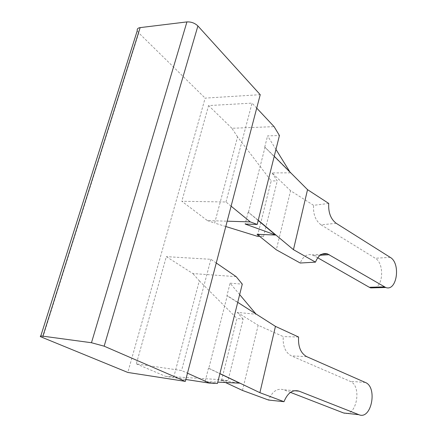 <?xml version="1.0" encoding="UTF-8"?>
<svg xmlns="http://www.w3.org/2000/svg" width="437" height="437" viewBox="0 0 437 437"><rect width="100%" height="100%" fill="white"/><g stroke="black" fill="none" stroke-linecap="round" stroke-linejoin="round"><path stroke-width="0.33" stroke-dasharray="2.19 1.64" d="M237.728 302.333L227.273 295.669L208.804 368.287L219.915 373.591M208.804 368.287L208.465 368.238L205.068 381.577L217.773 382.156M208.465 368.238L219.887 373.69M236.166 276.654L192.864 273.557L166.333 256.639L136.328 363.874L181.579 370.532L187.473 373.187M216.26 262.987L210.885 259.305L166.333 256.639M136.328 363.874L165.585 376.372L185.823 379.48M328.739 203.44L313.58 205.324L290.561 190.701L276.326 249.806M274.245 156.266L264.735 147.067L290.441 172.828L272.093 172.926L290.561 190.701M165.585 376.372L173.822 376.798L199.316 280.822L192.864 273.557M221.712 379.72L227.988 380.66L243.169 319.119L236.947 318.486L221.712 379.72L173.822 376.798M227.988 380.66L220.685 380.299L239.722 383.156M205.068 381.577L217.446 383.468M243.169 319.119L237.324 312.406L256.153 314.247L255.836 313.875M239.662 294.587L230.102 283.187L226.934 295.641L227.273 295.669M256.153 314.247L226.934 295.641M317.721 257.775L312.237 254.88C306.987 253.673 302.988 256.388 300.246 263.03M290.49 392.388L283.662 389.744C277.222 387.99 272.196 391.426 268.58 400.052M242.464 390.432L258.158 325.248L283.247 336.594C282.641 346.077 285.339 352.501 291.342 355.865L350.097 381.304C362.677 385.909 356.204 418.509 343.613 412.987M298.597 337.02L283.247 336.594M336.211 223.302L321.048 224.831C315.53 220.707 313.039 214.201 313.58 205.324M237.324 312.406L258.158 325.248M225.432 382.506L220.685 380.299M230.102 283.187L242.278 284.121M199.316 280.822L236.947 318.486M321.048 224.831L375.257 258.251C383.997 262.937 383.681 285.05 374.799 287.797M258.191 220.477L248.183 212.12L258.245 220.259M231.102 206.171L225.989 201.987L181.825 201.271L207.411 220.587L227.18 221.193M225.989 201.987L252.045 103.121L208.596 105.579L181.825 201.271M210.885 259.305L181.579 370.532M260.228 94.682L205.155 98.117L127.812 372.45M207.411 220.587L214.66 223.067L237.559 136.852L271.186 180.913L257.398 236.302M225.787 226.513L214.66 223.067M259.665 236.395L263.527 236.554L257.06 234.303M290.441 172.828L289.922 171.992M275.955 149.421L267.581 135.885L279.434 135.508M272.093 172.926L277.249 180.918L271.186 180.913M237.559 136.852L231.894 128.276L274.097 126.643M42.706 337.79L138.769 32.928L205.155 98.117M256.721 108.108L252.045 103.121M138.769 32.928L137.273 30.628M263.527 236.554L277.249 180.918M248.183 212.12L245.152 224.05M264.735 147.067L267.581 135.885M231.894 128.276L208.596 105.579M248.516 212.125L265.062 147.056M320.103 255.279L314.056 255.678M294.341 390.722L283.662 389.744M365.316 382.451L350.097 381.304M306.698 356.641L291.342 355.865M390.23 257.366L375.257 258.251M321.796 254.236L312.237 254.88M40.559 336.709L40.767 336.048"/><path stroke-width="0.66" d="M219.915 373.591L259.895 392.683L275.452 326.373L237.728 302.333M217.773 382.156L239.722 383.156L219.887 373.69M185.823 379.48L209.563 383.129L217.446 383.468L242.278 284.121L236.166 276.654L216.26 262.987M187.473 373.187L209.563 383.129M307.533 189.653L293.446 249.68L315.492 262.134C318.229 255.377 322.216 252.619 327.455 253.859L385.734 287.497C396.9 291.84 401.024 263.331 390.23 257.366L336.211 223.302C330.705 219.09 328.214 212.469 328.739 203.44L307.533 189.653L274.245 156.266M255.836 313.875L239.662 294.587M374.799 287.797L370.707 287.907L369.32 287.289L317.721 257.775M259.895 392.683L284.001 401.685C287.606 392.885 292.626 389.378 299.061 391.153L358.892 414.691L343.613 412.987L290.49 392.388M284.001 401.685L268.58 400.052L242.464 390.432L225.432 382.506M275.452 326.373L298.597 337.02C298.001 346.683 300.7 353.222 306.698 356.641L365.316 382.451C377.847 387.111 371.439 420.274 358.892 414.691M315.492 262.134L300.246 263.03L276.326 249.806L257.06 234.303L275.621 235.035L258.191 220.477M258.245 220.259L293.446 249.68M227.18 221.193L250.314 221.903L231.102 206.171M185.332 381.37L127.812 372.45L40.559 336.709C39.789 336.058 40.565 335.878 42.886 336.168L91.475 342.734L104.153 346.18L197.901 25.963L260.228 94.682L185.332 381.37L104.153 346.18M259.665 236.395L257.398 236.302L225.787 226.513M250.314 221.903L257.202 224.443L245.152 224.05L275.621 235.035M289.922 171.992L275.955 149.421M257.202 224.443L279.434 135.508L274.097 126.643L256.721 108.108M40.767 336.048L137.273 30.628C136.923 28.973 137.884 27.968 140.151 27.613L186.932 21.91C191.182 21.724 194.836 23.079 197.901 25.963M384.352 286.869L369.32 287.289M329.269 254.673L320.103 255.279M299.061 391.153L294.341 390.722M91.475 342.734L186.932 21.91M42.886 336.168L140.151 27.613M327.455 253.859L321.796 254.236M385.734 287.497L370.707 287.907"/></g></svg>
